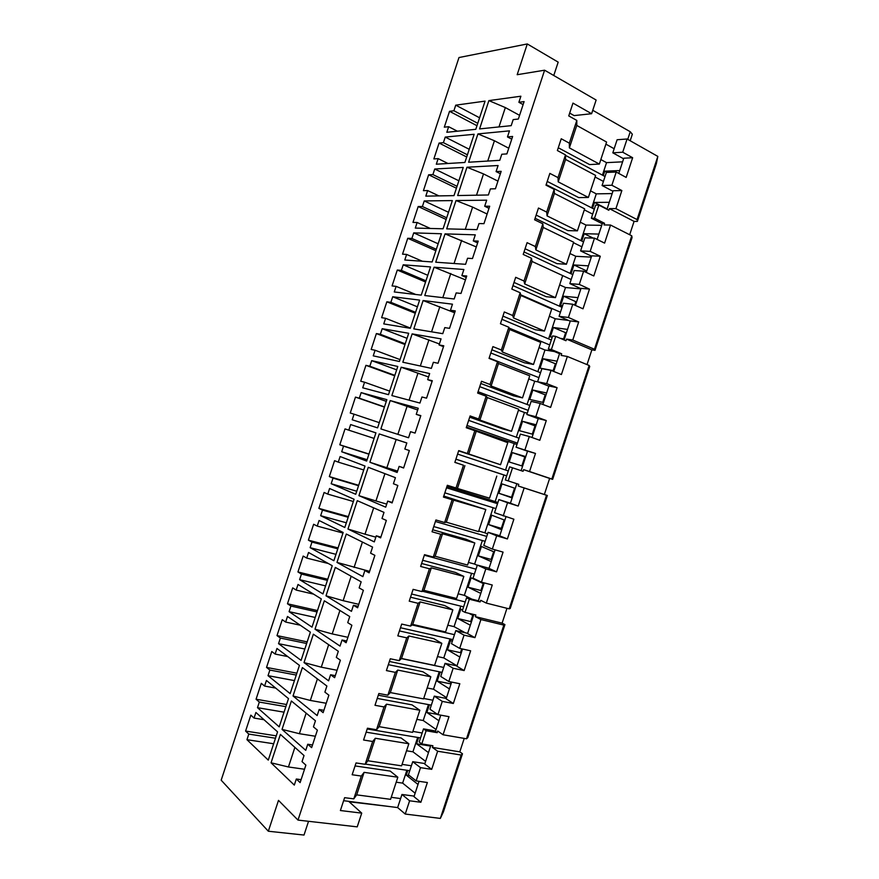<?xml version="1.0" encoding="UTF-8"?>
<svg xmlns="http://www.w3.org/2000/svg" width="879" height="879" viewBox="0 0 879 879"><rect width="100%" height="100%" fill="white"/><g stroke="black" fill="none" stroke-linecap="round" stroke-linejoin="round"><path stroke-width="1.32" d="M464.222 738.404L459.805 751.875L462.486 753.775L443.39 811.932L440.346 818.415L405.252 814.053L397.649 807.581L343.623 800.703M504.931 624.595L467.793 737.624L466.496 738.789L503.843 625.101L504.931 624.595L502.096 623.145L506.963 608.312M547.342 495.492L510.227 608.455L509.183 608.861L546.507 495.251L547.342 495.492L544.354 494.492L549.639 478.418L523.609 469.661L523.071 471.298L509.622 466.848L505.326 479.945L508.216 480.901L512.545 467.76M551.045 370.378L541.893 368.664L540.541 372.751L537.585 381.75L546.694 383.607L551.045 370.378L561.417 374.542L567.351 356.467L589.139 365.477L589.721 366.477L552.638 479.363L549.639 478.418M587.018 364.598L591.864 349.864L566.515 339.107L565.977 340.733L555.704 336.393L552.638 335.943L548.342 349.029L551.397 349.523L555.704 336.393M594.534 218.234L598.852 205.115L595.632 205.126L591.336 218.212L594.534 218.234L604.565 223.31L604.027 224.936L610.531 225.046L631.737 235.792L632.078 237.539L595.017 350.347L591.864 349.864M629.683 234.748L634.078 221.387L609.378 208.631L615.926 208.62L637.066 219.585L637.374 221.42L634.078 221.387M627.079 138.992L617.113 139.75L612.817 152.825L622.728 152.21L627.079 138.992L657.822 156.396L656.415 163.439L637.374 221.42M606.279 208.938L607.235 208.576M585.535 272.072L586.007 270.633L586.831 270.688M574.69 305.101L575.811 301.673L576.624 301.75M563.604 338.833L565.615 332.712L566.417 332.822M553.166 370.597L555.418 363.752L556.209 363.895M542.728 402.362L545.211 394.803L545.991 394.968M532.289 434.127L535.014 425.854L535.783 426.051M521.851 465.903L524.807 456.915L525.565 457.135M512.281 497.558L511.534 497.294L514.534 488.153M502.063 528.653L501.327 528.367L504.096 519.928M491.844 559.758L491.119 559.44L493.646 551.726M481.626 590.864L480.901 590.512L483.208 583.513M471.408 621.969L470.694 621.596L472.759 615.311M461.178 653.086L460.475 652.679L461.739 648.845M450.949 684.214L450.257 683.774L450.872 681.928M430.49 746.469L430.051 745.282M448.653 126.708L444.302 127.18L449.532 111.314L453.905 110.743L455.74 105.161L485.065 101.129L475.792 129.312L446.818 132.29L448.653 126.708L457.377 131.202M455.74 105.161L479.582 117.797M544.606 70.199L517.182 74.704L527.29 43.95L458.992 57.542L221.178 780.189L268.337 831.237L278.489 800.373L298.003 820.096L544.606 70.199L596.127 100.03L591.622 113.721L572.965 103.107L568.757 115.918L576.822 120.434L569.35 143.167L569.383 147.881L599.346 164.076L589.578 164.571L558.286 147.76M438.149 158.627L433.863 158.923L439.082 143.046L443.401 142.662L445.235 137.08L474.155 134.278L464.892 162.461L436.314 164.208L438.149 158.627L447.993 163.494M427.644 190.556L423.414 190.666L428.644 174.789L432.897 174.591L434.731 168.999L463.255 167.428L453.982 195.621L425.81 196.138L427.644 190.556L438.918 195.896M417.14 222.486L412.965 222.409L418.195 206.532L422.392 206.521L424.227 200.928L452.344 200.588L443.071 228.782L415.295 228.079L417.14 222.486L430.292 228.452M406.625 254.427L402.527 254.163L407.746 238.286L411.877 238.451L413.723 232.869L441.434 233.759L432.16 261.953L404.79 260.008L406.625 254.427L422.403 261.261M396.121 286.367L392.067 285.928L397.297 270.04L401.373 270.391L403.208 264.799L430.523 266.919L421.25 295.124L394.275 291.96L396.121 286.367L415.734 294.476M385.606 318.308L381.618 317.682L386.848 301.805L390.858 302.332L392.704 296.75L419.613 300.102L410.328 328.306L383.76 323.901L385.606 318.308L410.405 328.076M375.091 350.26L371.169 349.457L376.388 333.57L380.343 334.284L382.189 328.691L408.691 333.284L399.418 361.489L373.245 355.852L375.091 350.26L400.033 359.599M364.576 382.222L360.709 381.222L365.939 365.345L369.828 366.246L371.674 360.654L397.78 366.466L388.496 394.671L362.73 387.815L364.576 382.222L389.661 391.122M354.061 414.185L350.249 413.009L355.479 397.11L359.313 398.198L361.159 392.605L386.859 399.659L377.574 427.875L352.215 419.777L354.061 414.185L379.288 422.645M368.971 454.025L339.799 444.785L345.029 428.897L348.798 430.172L350.644 424.568L375.937 432.853L366.653 461.068L341.7 451.751L343.535 446.147L368.916 454.19M339.799 444.785L343.535 446.147M358.676 485.318L329.339 476.572L334.569 460.684L338.283 462.134L340.118 456.542L365.016 466.057L355.731 494.284L331.174 483.725L333.02 478.121L358.544 485.724M329.339 476.572L333.02 478.121M348.381 516.621L318.868 508.37L324.109 492.471L327.757 494.108L329.603 488.515L354.094 499.261L344.799 527.488L320.659 515.698L322.494 510.106L348.161 517.27M318.868 508.37L322.494 510.106M338.074 547.925L308.408 540.167L313.638 524.269L317.231 526.092L319.077 520.5L343.162 532.476L333.877 560.714L310.133 547.683L311.968 542.079L337.789 548.826M308.408 540.167L311.968 542.079M327.779 579.239L297.948 571.965L303.178 556.066L306.705 558.077L308.551 552.484L332.229 565.691L322.945 593.929L299.607 579.668L301.442 574.075L327.406 580.371M297.948 571.965L301.442 574.075M317.473 610.553L287.477 603.774L292.707 587.875L296.179 590.073L298.025 584.469L321.307 598.918L312.012 627.156L289.081 611.663L290.916 606.06L317.022 611.938M287.477 603.774L290.916 606.06M307.178 641.868L277.006 635.594L282.247 619.684L285.653 622.057L287.499 616.465L310.375 632.144L301.079 660.393L278.544 643.659L280.39 638.066L306.639 643.505M277.006 635.594L280.39 638.066M296.871 673.193L266.535 667.414L271.776 651.504L275.127 654.064L276.973 648.46L299.442 665.381L290.147 693.63L268.018 675.665L269.864 670.062L296.256 675.072M266.535 667.414L269.864 670.062M286.565 704.519L256.064 699.234L261.305 683.324L264.59 686.07L266.436 680.467L288.499 698.618L279.203 726.878L257.481 707.672L259.327 702.068L285.862 706.65M256.064 699.234L259.327 702.068M276.259 735.855L245.593 731.064L250.834 715.143L254.064 718.077L255.91 712.473L277.566 731.866L268.271 760.126L246.955 739.689L248.79 734.086L275.479 738.228M245.593 731.064L248.79 734.086M479.571 128.916L488.889 100.613L520.873 96.218L518.885 102.283L524.104 101.601L518.368 119.028L513.182 119.599L511.193 125.664L479.571 128.916M468.617 162.23L477.934 133.916L509.479 130.861L507.48 136.926L512.633 136.465L506.897 153.902L501.788 154.254L499.788 160.319L468.617 162.23M457.651 195.545L466.969 167.23L498.085 165.516L496.086 171.581L501.162 171.339L495.426 188.776L490.383 188.908L488.394 194.973L457.651 195.545M446.697 228.87L456.014 200.544L486.68 200.181L484.692 206.246L489.691 206.224L483.955 223.662L478.989 223.574L476.989 229.639L446.697 228.87M435.731 262.206L445.049 233.869L475.286 234.847L473.287 240.912L478.22 241.11L472.484 258.558L467.584 258.25L465.584 264.315L435.731 262.206M424.766 295.531L434.083 267.205L463.881 269.512L461.882 275.577L466.738 275.995L461.003 293.443L456.179 292.916L454.179 298.992L424.766 295.531M413.8 328.878L423.118 300.541L452.476 304.189L450.477 310.265L455.267 310.902L449.521 328.35L444.774 327.603L442.774 333.668L413.8 328.878M402.824 362.225L412.152 333.877L441.06 338.876L439.071 344.942L443.785 345.799L438.05 363.258L433.369 362.291L431.369 368.367L402.824 362.225M391.858 395.572L401.187 367.224L429.655 373.564L427.655 379.64L432.303 380.717L426.568 398.165L421.953 396.989L419.953 403.054L391.858 395.572M380.882 428.93L390.21 400.571L418.239 408.263L416.25 414.339L420.821 415.624L415.075 433.094L410.537 431.688L408.548 437.753L380.882 428.93M369.905 462.288L379.234 433.929L406.834 442.961L404.834 449.037L409.339 450.553L403.593 468.013L399.132 466.386L397.132 472.462L369.905 462.288L386.87 467.738L396.154 439.5L406.812 443.005M358.929 495.657L368.257 467.298L395.418 477.671L393.418 483.747L397.846 485.483L392.1 502.942L387.705 501.096L385.716 507.172L358.929 495.657L375.937 500.964L384.925 473.66M347.952 529.026L357.281 500.667L384.002 512.38L382.002 518.456L386.353 520.412L380.618 537.882L376.289 535.816L374.289 541.893L347.952 529.026L365.016 534.201L373.674 507.853M336.976 562.406L346.304 534.036L372.575 547.101L370.586 553.177L374.872 555.352L369.125 572.833L364.873 570.537L362.873 576.624L336.976 562.406L369.598 571.361M325.988 595.797L335.328 567.416L361.159 581.832L359.159 587.908L363.379 590.303L357.621 607.774L353.446 605.268L351.446 611.344L325.988 595.797L343.14 600.676L351.171 576.261M315.001 629.177L324.34 600.796L349.732 616.564L347.732 622.64L351.875 625.255L346.128 642.736L342.03 640.011L340.03 646.087L315.001 629.177L332.207 633.924L339.92 610.466M304.024 662.579L313.353 634.188L338.316 651.295L336.316 657.382L340.382 660.217L334.635 677.698L330.603 674.753L328.603 680.829L304.024 662.579L321.274 667.183L328.669 644.692M293.026 695.981L302.376 667.59L326.889 686.038L324.889 692.125L328.878 695.179L323.131 712.66L319.165 709.496L317.165 715.572L293.026 695.981L310.331 700.442L326.219 703.266M282.038 729.383L291.378 700.992L315.451 720.791L313.451 726.867L317.385 730.152L311.627 747.633L307.738 744.249L305.738 750.336L282.038 729.383L299.387 733.701L306.156 713.133M271.051 762.796L280.39 734.394L304.024 755.544L302.024 761.632L305.881 765.126L300.124 782.618L296.311 779.014L294.311 785.09L271.051 762.796L288.444 766.971L294.894 747.37M627.738 139.376L630.254 131.74L632.331 134.223L630.188 140.761M630.254 131.74L592.754 110.293M445.235 137.08L469.221 149.287M453.905 110.743L477.769 123.313M298.003 820.096L357.215 826.864L361.73 813.13L340.393 810.526L344.623 797.671L353.797 798.857L361.302 776.047L352.16 774.751L356.039 762.939L365.159 764.29L372.663 741.48L363.576 740.019L367.455 728.208L376.52 729.735L384.024 706.936L374.992 705.299L378.871 693.487L387.881 695.19L395.374 672.38L386.408 670.578L390.287 658.778L399.242 660.645L406.735 637.846L397.813 635.869L401.692 624.068L410.592 626.101L418.085 603.313L409.229 601.159L413.108 589.359L421.942 591.567L429.435 568.779L420.634 566.461L424.513 554.66L433.292 557.044L440.786 534.256L432.039 531.773L435.918 519.972L444.642 522.522L452.136 499.733L443.445 497.085L447.323 485.285L455.992 487.999L463.475 465.222L454.85 462.398L458.717 450.608L467.331 453.498L474.825 430.721L466.244 427.721L470.122 415.932L478.681 418.986L486.164 396.22L477.638 393.056L481.516 381.266L490.021 384.497L497.503 361.73L489.043 358.39L492.91 346.612L501.36 349.996L508.842 327.241L500.437 323.736L504.304 311.957L512.699 315.517L520.17 292.751L511.82 289.081L515.698 277.303L524.027 281.027L531.509 258.283L523.214 254.438L527.081 242.659L535.366 246.559L542.837 223.804L534.597 219.794L538.475 208.026L546.694 212.092L554.166 189.348L545.991 185.161L549.858 173.394L558.022 177.624L565.494 154.88L557.374 150.54L561.241 138.761L569.35 143.167M254.064 718.077L263.975 719.703M246.955 739.689L273.655 743.755M359.313 398.198L384.475 406.889M361.159 392.605L386.299 401.362M350.644 424.568L375.915 432.897M341.7 451.751L367.103 459.706M348.798 430.172L374.102 438.412M355.479 397.11L384.409 407.098M401.373 270.391L425.952 280.797M403.208 264.799L427.776 275.292M397.297 270.04L425.568 281.994M392.704 296.75L417.404 306.804M390.858 302.332L415.591 312.32M386.848 301.805L415.284 313.254M380.343 334.284L405.219 343.832M382.189 328.691L407.032 338.316M376.388 333.57L404.988 344.535M369.828 366.246L394.847 375.355M371.674 360.654L396.671 369.839M365.939 365.345L394.704 375.805M657.822 156.396L637.066 219.585M595.017 350.347L594.457 349.26L631.737 235.792M552.638 479.363L551.836 479.022L589.139 365.477M462.486 753.775L461.156 755.039L440.346 818.415M609.378 208.631L608.85 210.268L598.852 205.115M611.872 185.249L616.223 172.031L606.378 172.438L602.071 185.513L611.872 185.249L621.86 190.567L615.926 208.62M616.223 172.031L626.178 177.426L632.649 157.726L623.782 158.22L618.794 173.427M622.728 152.21L632.649 157.726M568.427 317.473L572.778 304.244L563.395 303.233L559.088 316.319L568.427 317.473L578.69 321.956L572.756 340.03L594.457 349.26M572.778 304.244L583.008 308.815L589.49 289.103L581.03 288.356L575.415 305.42M579.294 284.4L583.634 271.182L574.141 270.523L569.845 283.609L579.294 284.4L589.49 289.103M583.634 271.182L593.797 275.962L600.28 256.25L591.721 255.811L586.26 272.413M590.161 251.35L594.501 238.132L584.887 237.824L580.59 250.9L590.161 251.35L600.28 256.25M594.501 238.132L604.598 243.109L610.531 225.046M524.961 449.773L529.301 436.533L520.379 434.116L516.083 447.202L535.487 453.443L529.543 471.529L551.836 479.022M529.301 436.533L539.816 440.291L546.288 420.558L538.245 418.569L532.015 437.5M535.827 416.69L540.178 403.45L531.136 401.384L526.84 414.47L535.827 416.69L546.288 420.558M540.178 403.45L550.617 407.406L557.088 387.683L548.935 386.002L542.87 404.472M546.694 383.607L557.088 387.683M481.45 582.162L485.801 568.911L477.341 565.076L473.034 578.173L481.45 582.162L492.262 585.007L486.318 603.104L509.183 608.861M485.801 568.911L496.58 571.844L488.999 568.416L495.108 549.836M492.328 549.056L496.679 535.816L488.109 532.322L483.802 545.43L492.328 549.056L503.074 552.111L496.58 571.844M496.679 535.816L507.392 538.948L499.711 535.838L505.963 516.797M503.206 515.951L507.557 502.711L498.865 499.58L494.558 512.677L513.874 519.214L507.392 538.948M507.557 502.711L518.203 506.051L510.413 503.249L516.83 483.714M546.507 495.251L524.148 487.966L518.203 506.051M464.046 635.143L455.816 630.595L454.465 634.682L451.509 643.692L459.695 648.383L464.046 635.143L474.957 637.66L480.912 619.552L503.843 625.101M437.918 714.638L442.28 701.387L434.281 696.124L429.974 709.232L437.918 714.638L449.004 716.66L443.049 734.767L466.496 738.789M442.28 701.387L453.333 703.486L446.147 698.816L451.652 682.082M448.806 681.511L453.157 668.26L445.049 663.359L440.742 676.467L448.806 681.511L459.816 683.741L453.333 703.486M453.157 668.26L464.145 670.567L456.871 666.216L462.519 649.01M459.695 648.383L470.639 650.823L464.145 670.567M420.503 767.653L412.734 761.686L409.768 770.696L408.427 774.795L416.152 780.904L420.503 767.653L431.699 769.345L437.643 751.226L461.156 755.039M405.252 814.053L409.614 800.791L420.876 802.274L413.998 796.671L419.041 781.321M416.152 780.904L427.37 782.519L420.876 802.274M621.86 190.567L613.102 190.743L606.993 209.312M409.614 800.791L401.956 794.473L397.649 807.581M465.024 612.366L469.342 599.214L466.584 597.83L462.277 610.938L465.024 612.366L475.858 615.003L475.319 616.64L502.096 623.145M421.788 743.92L426.117 730.757L423.502 728.9L419.195 742.019L421.788 743.92L432.897 745.744L432.358 747.381L459.805 751.875M612.817 152.825L623.607 158.78M518.885 102.283L523.104 104.612M602.434 175.141L606.543 162.648L622.607 161.824M603.302 175.602L604.752 171.185L619.739 170.559M488.889 100.613L505.337 107.579L519.577 115.336M600.829 159.549L606.543 162.648M605.895 144.145L614.157 148.738M498.975 126.928L505.337 107.579M565.505 155.385L605.027 176.525M595.094 177.009L603.423 181.426M584.293 209.861L592.677 214.124M546.167 184.612L594.292 209.213M573.493 242.736L581.931 246.812M535.102 218.278L583.546 241.912M531.509 258.283L532.048 261.459L571.185 279.522M524.038 251.943L572.8 274.611M520.687 294.795L560.439 312.232M512.962 285.62L562.044 307.32M509.15 328.065L549.683 344.942M501.887 319.297L551.298 340.03M489.153 358.039L538.937 377.662M490.812 352.984L540.541 372.751M478.077 391.726L528.18 410.383M479.736 386.672L529.795 405.472M467.002 425.425L517.423 443.115M468.661 420.371L519.039 438.203M455.915 459.135L506.667 475.847M457.585 454.08L508.282 470.935M444.84 492.844L495.91 508.589M446.499 487.79L497.525 503.678M433.754 526.554L485.142 541.332M435.413 521.5L486.757 536.421M422.667 560.275L474.385 574.086M424.326 555.22L476 569.174M411.581 594.006L463.618 606.84M422.458 591.248L465.233 601.928M400.483 627.738L452.85 639.604M412.053 624.947L454.465 634.682M389.397 661.469L442.082 672.369M401.428 658.591L443.697 667.447M378.3 695.212L431.314 705.134M423.722 698.475L432.929 700.222M367.213 728.966L420.547 737.92M412.888 731.416L422.162 732.998M365.323 764.093L409.768 770.696M402.066 764.367L411.383 765.785M391.232 797.319L400.615 798.571M569.68 113.094L574.13 115.599L591.622 113.721M477.934 133.916L494.427 140.75L508.765 148.232M590.545 190.864L596.281 193.863L612.169 193.578M487.746 161.055L494.427 140.75M591.677 207.883L596.281 193.863M592.545 208.323L594.479 202.434L609.301 202.313M602.071 185.513L612.938 191.248M507.48 136.926L511.743 139.168M558.022 177.624L558.209 181.876L588.37 197.456L578.723 197.599L547.221 181.415M361.302 776.047L364.093 772.355L397.835 777.223L390.232 771.092L355.061 765.928M296.311 779.014L301.101 779.662M415.13 793.221L402.637 783.112L406.867 770.268M418.008 784.453L406.274 775.135L407.834 770.411M288.444 766.971L304.519 769.246M396.198 782.2L402.637 783.112M401.956 794.473L414.185 796.121M406.274 775.135L409.438 775.597M353.797 798.857L356.698 794.869L390.573 799.33L397.835 777.223M364.093 772.355L356.698 794.869M348.688 801.34L361.73 813.13M387.947 806.351L349.183 801.78M553.77 75.506L558.176 62.134L527.29 43.95M268.337 831.237L304.013 835.05L308.54 821.294M576.822 120.434L576.767 125.433L606.587 142.046L599.346 164.076M576.767 125.433L569.383 147.881M565.494 154.88L565.582 159.44L595.61 175.426L588.37 197.456M565.582 159.44L558.209 181.876M554.166 189.348L554.407 193.435L584.645 208.817L577.404 230.847L567.867 230.628L536.157 215.08M496.086 171.581L500.371 173.745M604.565 223.31L602.412 223.277L597.105 239.418M466.969 167.23L483.516 173.921L497.943 181.129M476.517 195.193L483.516 173.921M580.25 222.189L586.029 225.079L601.73 225.343M580.92 240.626L586.029 225.079M581.788 241.055L584.216 233.693L598.863 234.089M591.336 218.212L602.258 223.727M584.216 233.693L593.116 238.088M546.694 212.092L547.035 215.882L577.404 230.847M554.407 193.435L547.035 215.882M542.837 223.804L543.233 227.441L573.668 242.208L566.428 264.249L557.011 263.656L525.082 248.746M484.692 206.246L488.999 208.312M580.59 250.9L591.589 256.207M570.152 273.38L575.767 256.294L591.292 257.118M571.031 273.798L573.943 264.953L588.414 265.854M456.014 200.544L472.605 207.103L487.12 214.026M569.944 253.526L575.767 256.294M465.288 229.342L472.605 207.103M573.943 264.953L586.007 270.633M535.366 246.559L535.849 249.9L566.428 264.249M543.233 227.441L535.849 249.9M524.027 281.027L524.664 283.917L532.048 261.459L562.692 275.599L555.451 297.651L546.156 296.695L514.017 282.423M473.287 240.912L477.627 242.901M569.845 283.609L580.92 288.686M559.385 306.145L565.505 287.521L580.843 288.894M562.549 305.804L560.582 305.595L563.67 296.212L577.975 297.629M445.049 233.869L476.297 246.933M559.648 284.862L565.505 287.521M454.047 263.502L461.684 240.286M563.67 296.212L575.811 301.673M524.664 283.917L555.451 297.651M520.17 292.751L520.862 295.476L551.715 309.001L544.464 331.053L535.289 329.746L502.942 316.099M461.882 275.577L466.255 277.489M578.69 321.956L570.328 320.901L564.076 339.931M572.756 340.03L566.515 339.107M551.397 349.523L561.681 353.787L561.154 355.424L567.351 356.467M561.681 353.787L559.637 353.446L553.726 371.454M450.477 310.265L454.882 312.078M537.849 371.674L544.98 349.996L554.44 351.556M553.957 370.74L540.036 368.136L543.112 358.753L557.088 361.203M423.118 300.541L454.652 312.77M539.047 347.546L544.98 349.996M431.578 331.822L439.852 306.672M548.342 349.029L559.56 353.677M543.112 358.753L555.418 363.752M501.36 349.996L502.294 351.963L533.487 364.466L524.433 362.796L491.866 349.787M508.842 327.241L509.677 329.504L502.294 351.963M509.677 329.504L540.739 342.414L533.487 364.466M434.083 267.205L465.474 279.852M442.818 297.651L450.773 273.479M549.353 316.198L555.242 318.758L568.559 320.439M548.617 338.909L555.242 318.758M552.243 337.151L550.309 336.866L553.396 327.482L567.537 329.416M564.395 338.953L560.33 338.349M559.088 316.319L570.24 321.176M553.396 327.482L565.615 332.712M512.699 315.517L513.479 317.934L544.464 331.053M520.862 295.476L513.479 317.934M497.503 361.73L498.492 363.532L529.751 375.827L522.511 397.879L513.567 395.858L480.791 383.475M439.071 344.942L443.499 346.678M537.585 381.75L548.881 386.167M527.081 404.45L534.707 381.233L537.97 381.893M543.508 402.538L529.751 399.418L532.839 390.034L546.639 393.001M412.152 333.877L439.39 343.964M528.74 378.904L534.707 381.233M420.338 365.994L428.93 339.865M532.839 390.034L545.211 394.803M490.021 384.497L491.108 386.002L522.511 397.879M498.492 363.532L491.108 386.002M486.164 396.22L487.307 397.572L518.775 409.251L511.523 431.303L502.7 428.919L469.716 417.173M427.655 379.64L432.116 381.277M526.84 414.47L538.201 418.679M516.303 437.237L524.444 412.482L527.268 413.163M533.059 434.336L519.467 430.699L522.555 421.316L536.19 424.799M401.187 367.224L428.534 376.97M518.434 410.251L524.444 412.482M409.098 400.165L418.008 373.07M522.555 421.316L535.014 425.854M478.681 418.986L479.912 420.041L511.523 431.303M487.307 397.572L479.912 420.041M474.825 430.721L507.787 442.675L500.536 464.738L458.629 450.872M416.25 414.339L420.733 415.888M535.487 453.443L527.543 451.136L521.126 470.639M529.543 471.529L523.609 469.661M544.354 494.492L518.247 485.988L518.786 484.362L508.216 480.901M524.148 487.966L518.247 485.988M498.865 499.58L510.424 503.217M399.132 466.386L403.659 467.815M497.888 502.546L495.163 501.557L503.898 474.99L506.656 475.891M512.16 497.953L498.909 493.284L501.986 483.889L515.292 488.405M455.904 459.179L503.898 474.99M379.234 433.929L396.154 439.5M386.87 467.738L397.583 471.078M446.928 486.494L495.163 501.557M498.909 493.284L511.534 497.294M463.475 465.222L454.861 462.332M455.992 487.999L489.548 498.173L496.8 476.099M464.914 465.661L457.53 488.142M390.21 400.571L417.679 409.988M397.857 434.347L407.087 406.285M466.463 427.051L516.962 444.521M505.535 470.023L514.171 443.73M522.609 466.145L509.194 461.991L512.27 452.597L525.741 456.597M516.083 447.202L527.521 451.191M512.27 452.597L524.807 456.915M467.331 453.498L500.536 464.738M476.11 431.622L468.727 454.091M452.136 499.733L485.812 509.534L443.785 496.042M387.705 501.096L392.265 502.447M487.581 533.916L484.889 532.817L493.141 507.732M501.7 529.762L488.625 524.576L491.702 515.193L504.843 520.214M375.937 500.964L386.716 504.117M478.747 531.026L484.889 532.817M488.109 532.322L499.733 535.74M488.625 524.576L501.327 528.367M444.642 522.522L446.334 522.203L478.561 531.608L485.812 509.534M453.729 499.722L446.334 522.203M440.786 534.256L442.533 533.784L474.825 542.98L466.386 539.376L432.699 529.762M376.289 535.816L380.882 537.069M477.275 565.296L474.616 564.087L482.362 540.53M491.251 561.582L478.33 555.88L481.417 546.485L494.383 552.034M365.016 534.201L375.849 537.157M468.441 562.406L474.616 564.087M477.341 565.076L489.054 568.263M478.33 555.88L491.119 559.44M433.292 557.044L435.138 556.264L467.562 565.054L474.825 542.98M442.533 533.784L435.138 556.264M429.435 568.779L431.325 567.845L463.826 576.426L455.52 572.471L421.612 563.483M364.873 570.537L369.488 571.713M484.241 582.898L478.286 601.016L480.143 601.939L480.681 600.302L486.318 603.104M480.143 601.939L469.342 599.214M480.912 619.552L475.319 616.64M474.957 637.66L467.584 633.605L473.847 614.52M455.816 630.595L467.672 633.341M353.446 605.268L358.094 606.356M465.255 632.781L454.058 626.639L460.794 606.147M470.331 625.233L457.75 618.497L460.838 609.103L462.574 610.015M468.936 613.322L473.473 615.685M343.14 600.676L358.764 604.334M447.807 625.178L454.058 626.639M457.75 618.497L470.694 621.596M418.085 603.313L420.129 601.917L452.839 609.883L444.642 605.554L410.526 597.204M410.592 626.101L412.734 624.409L445.576 631.957L452.839 609.883M420.129 601.917L412.734 624.409M466.584 597.83L478.363 600.796M458.124 593.786L464.343 595.358L471.583 573.339M472.001 599.203L464.343 595.358M354.083 567.438L362.423 542.057M480.791 593.402L468.046 587.194L471.133 577.8L483.922 583.854M468.046 587.194L480.901 590.512M421.942 591.567L423.942 590.336L456.575 598.5L463.826 576.426M431.325 567.845L423.942 590.336M406.735 637.846L408.922 635.989L441.84 643.34L433.765 638.648L399.44 630.935M342.03 640.011L346.7 641M456.992 665.821L443.785 657.921L450.015 638.956M459.871 657.074L447.466 649.823L450.553 640.428L452.267 641.395M332.207 633.924L347.919 637.308M437.489 656.569L443.785 657.921M445.049 663.359L456.97 665.886M447.466 649.823L460.475 652.679M399.242 660.645L401.527 658.492L434.578 665.425L441.84 643.34M408.922 635.989L401.527 658.492M395.374 672.38L397.726 670.073L430.842 676.797L422.887 671.754L388.342 664.678M330.603 674.753L335.306 675.654M446.532 697.662L433.501 689.213L439.225 671.776M440.851 672.105L441.95 672.787M449.411 688.905L437.171 681.137L440.181 671.974M321.274 667.183L337.075 670.281M427.172 687.971L433.501 689.213M434.281 696.124L446.279 698.431M437.171 681.137L450.257 683.774M387.881 695.19L390.331 692.575L423.579 698.893L430.842 676.797M397.726 670.073L390.331 692.575M384.024 706.936L386.518 704.167L419.843 710.265L411.998 704.859L377.245 698.42M319.165 709.496L323.901 710.32M440.786 715.154L435.435 731.427L437.193 732.668L437.731 731.031L443.049 734.767M437.193 732.668L426.117 730.757M437.643 751.226L432.358 747.381M431.699 769.345L424.722 764.049L430.842 745.403M412.734 761.686L424.887 763.554M307.738 744.249L312.506 744.985M425.601 761.357L412.932 751.809L417.657 737.426M428.48 752.6L416.58 743.799L418.613 737.591M299.387 733.701L315.374 736.25M406.527 750.787L412.932 751.809M416.58 743.799L429.82 745.974M372.663 741.48L375.311 738.261L408.845 743.744L401.121 737.975L366.158 732.174M365.159 764.29L367.905 760.764L401.582 765.84L408.845 743.744M375.311 738.261L367.905 760.764M423.502 728.9L435.577 730.987M416.855 719.374L423.217 720.505L428.447 704.595M436.072 729.515L423.217 720.505M310.331 700.442L317.407 678.907M438.94 720.758L426.875 712.473L429.402 704.782M426.875 712.473L437.632 714.429M376.52 729.735L379.124 726.669L412.581 732.361L419.843 710.265M386.518 704.167L379.124 726.669M594.479 202.434L606.4 208.587M604.752 171.185L607.026 172.416M317.231 526.092L342.975 533.048M310.133 547.683L335.965 554.341M299.607 579.668L325.582 585.897M306.705 558.077L328.361 563.527M296.179 590.073L313.616 594.149M289.081 611.663L315.209 617.465M285.653 622.057L300.277 625.222M278.544 643.659L304.815 649.021M275.127 654.064L287.73 656.569M268.018 675.665L294.432 680.599M264.59 686.07L275.687 688.081M257.481 707.672L284.049 712.177M338.283 462.134L363.73 469.957M331.174 483.725L356.731 491.24M327.757 494.108L353.358 501.502M320.659 515.698L346.348 522.796M443.401 142.662L467.408 154.803M439.082 143.046L466.694 156.967M432.897 174.591L457.047 186.293M434.731 168.999L458.86 180.777M428.644 174.789L456.421 188.216M422.392 206.521L446.686 217.794M424.227 200.928L448.499 212.278M418.195 206.532L446.136 219.464M411.877 238.451L436.325 249.295M413.723 232.869L438.138 243.78M407.746 238.286L435.852 250.724M449.532 111.314L476.978 125.719"/></g></svg>
